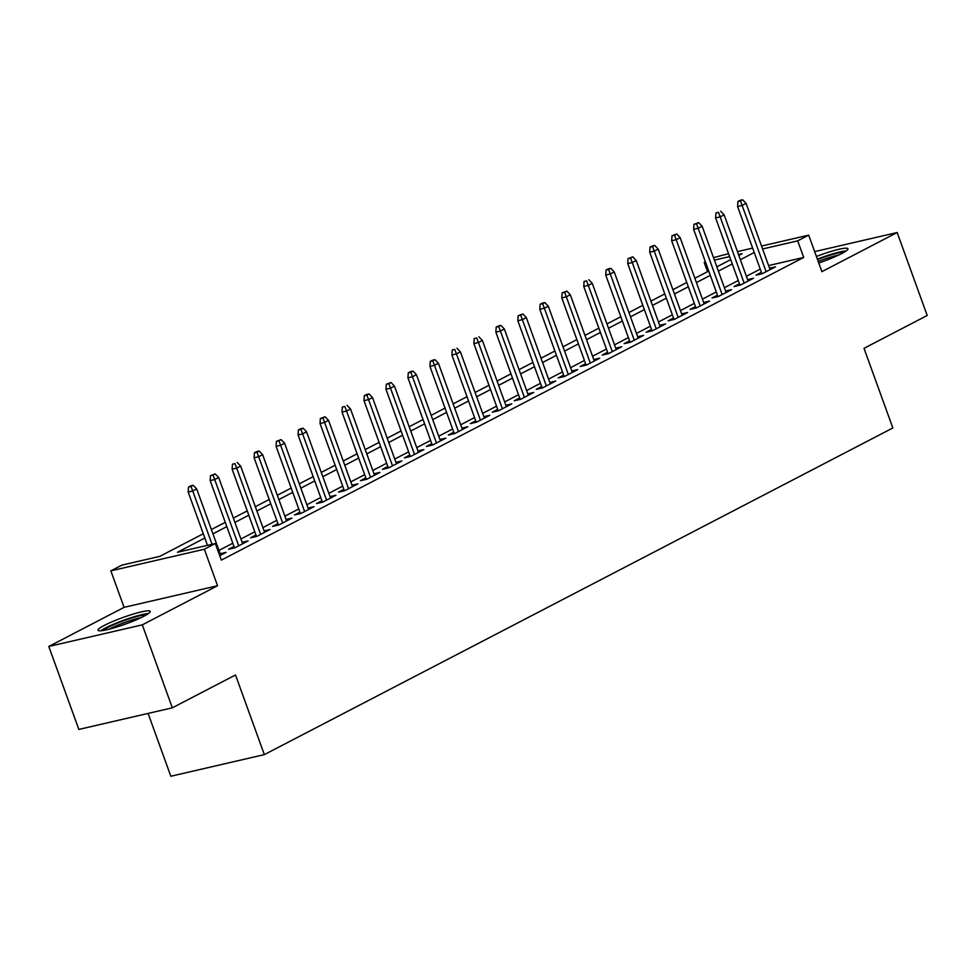 <?xml version="1.0" encoding="UTF-8"?>
<svg xmlns="http://www.w3.org/2000/svg" width="976" height="976" viewBox="0 0 976 976"><rect width="100%" height="100%" fill="white"/><g stroke="black" fill="none" stroke-linecap="round" stroke-linejoin="round"><path stroke-width="1.46" d="M818.766 262.983A27.755 3.514 -19.9 0 0 841.568 253.626A27.755 3.514 -19.9 0 0 847.949 248.734A27.755 3.514 -19.9 0 0 816.412 256.468M104.408 625.372A27.755 3.514 -19.9 0 0 98.027 630.264A27.755 3.514 -19.9 0 0 115.522 627.397A27.755 3.514 -19.9 0 0 143.826 616.259A27.755 3.514 -19.9 0 0 150.206 611.366A27.755 3.514 -19.9 0 0 132.699 614.233A27.755 3.514 -19.9 0 0 104.408 625.372M707.539 271.67L704.208 262.471L705.404 261.849M713.505 257.64L728.56 253.675M148.096 713.419L170.837 776.237L264.337 754.619L892.845 427.964L864.016 348.322L927.2 315.492L897.164 232.532L814.643 251.613M264.337 754.619L235.509 674.977L172.325 707.82L78.836 729.426L48.8 646.466L142.289 624.86L217.563 585.734L204.35 549.232L110.849 570.85L121.841 565.141L159.747 556.381L203.289 533.75M217.563 585.734L124.074 607.353L48.8 646.466M124.074 607.353L110.849 570.85M172.325 707.82L142.289 624.86M761.414 272.316L755.997 275.134L762.317 273.683L775.493 266.826L769.552 268.193M739.442 283.735L734.013 286.554L740.333 285.102L753.521 278.245L747.579 279.624M717.47 295.167L712.041 297.985L718.36 296.521L731.549 289.665L725.607 291.043M695.485 306.586L690.069 309.404L696.388 307.94L709.564 301.084L703.623 302.462M673.513 318.005L668.096 320.823L674.404 319.359L687.592 312.515L681.651 313.882M651.541 329.424L646.112 332.243L652.432 330.779L665.62 323.934L659.678 325.301M629.557 340.844L624.14 343.662L630.459 342.21L643.635 335.354L637.694 336.732M607.584 352.275L602.168 355.081L608.475 353.629L621.663 346.773L615.722 348.151M585.612 363.694L580.183 366.512L586.503 365.048L599.691 358.192L593.75 359.571M563.628 375.113L558.211 377.932L564.531 376.468L577.719 369.611L571.765 370.99M541.656 386.533L536.239 389.351L542.546 387.887L555.734 381.043L549.793 382.409M519.683 397.952L514.254 400.77L520.574 399.318L533.762 392.462L527.821 393.828M497.699 409.371L492.282 412.189L498.602 410.737L511.79 403.881L505.836 405.26M475.727 420.802L470.31 423.621L476.617 422.157L489.806 415.3L483.864 416.679M453.755 432.222L448.326 435.04L454.645 433.576L467.833 426.719L461.892 428.098M431.77 443.641L426.353 446.459L432.673 444.995L445.861 438.151L439.908 439.517M409.798 455.06L404.381 457.878L410.689 456.414L423.877 449.57L417.935 450.936M387.826 466.479L382.397 469.297L388.716 467.846L401.905 460.989L395.963 462.368M365.841 477.911L360.425 480.717L366.744 479.265L379.932 472.408L373.979 473.787M343.869 489.33L338.452 492.148L344.772 490.684L357.948 483.828L352.007 485.206M321.897 500.749L316.468 503.567L322.788 502.103L335.976 495.247L330.034 496.625M299.925 512.168L294.496 514.986L300.815 513.522L314.004 506.678L308.05 508.045M277.94 523.587L272.524 526.406L278.843 524.954L292.019 518.097L286.078 519.464M255.968 535.007L250.539 537.825L256.859 536.373L270.047 529.517L264.106 530.895M233.996 546.438L228.567 549.256L234.887 547.792L248.075 540.936L242.133 542.314M204.838 538.044L177.437 552.282L215.33 543.522L221.345 560.114L803.712 257.444L768.6 265.57M760.255 269.095L746.384 276.306M738.271 280.515L724.399 287.725M716.299 291.946L702.427 299.156M694.326 303.365L680.455 310.575M672.342 314.784L658.471 321.995M650.37 326.204L636.498 333.414M628.398 337.623L614.526 344.833M606.413 349.042L592.542 356.252M584.441 360.473L570.57 367.684M562.469 371.893L548.597 379.103M540.484 383.312L526.613 390.522M518.512 394.731L504.641 401.941M496.54 406.15L482.669 413.36M474.556 417.582L460.684 424.792M452.583 429.001L438.712 436.211M430.611 440.42L416.74 447.63M408.639 451.839L394.755 459.049M386.655 463.258L372.783 470.469M364.682 474.678L350.811 481.888M342.71 486.109L328.839 493.319M320.726 497.528L306.854 504.738M298.754 508.947L284.882 516.158M276.781 520.367L262.91 527.577M254.797 531.786L240.926 538.996M232.825 543.217L218.953 550.427M219.734 555.673L226.09 552.355L220.149 553.734M761.536 246.05L808.689 235.143L821.902 271.645L897.164 232.532M808.689 235.143L797.697 240.852L762.598 248.978M803.712 257.444L797.697 240.852M215.33 543.522L204.35 549.232M737.441 251.613L752.655 248.099M738.82 255.419L742.114 253.711L738.503 254.541M729.621 256.603L714.408 260.116M705.526 262.166L704.208 262.471M211.389 529.529L225.261 522.331M233.362 518.11L247.245 510.899M255.346 506.69L269.217 499.48M277.318 495.271L291.19 488.061M299.29 483.852L313.162 476.642M321.275 472.433L335.146 465.223M343.247 461.001L357.118 453.791M365.219 449.582L379.091 442.372M387.204 438.163L401.075 430.953M409.176 426.744L423.047 419.534M431.148 415.325L445.019 408.114M453.132 403.893L467.004 396.695M475.105 392.474L488.976 385.264M497.077 381.055L510.948 373.845M519.061 369.636L532.933 362.425M541.033 358.216L554.905 351.006M563.006 346.797L576.877 339.587M584.99 335.366L598.861 328.156M606.962 323.947L620.834 316.736M628.934 312.527L642.806 305.317M650.919 301.108L664.79 293.898M672.891 289.689L686.762 282.479M694.863 278.258L708.735 271.06M716.835 266.838L730.719 259.628M754.241 252.503L740.369 259.714M732.268 263.923L718.397 271.133M710.296 275.354L696.425 282.564M688.312 286.773L674.44 293.983M666.34 298.192L652.468 305.403M644.367 309.612L630.496 316.822M622.383 321.031L608.512 328.241M600.411 332.45L586.539 339.66M578.439 343.881L564.567 351.092M556.454 355.301L542.583 362.511M534.482 366.72L520.611 373.93M512.51 378.139L498.638 385.349M490.525 389.558L476.654 396.768M468.553 400.99L454.682 408.2M446.581 412.409L432.71 419.619M424.609 423.828L410.725 431.038M402.624 435.247L388.753 442.457M380.652 446.666L366.781 453.877M358.68 458.098L344.809 465.296M336.696 469.517L322.824 476.727M314.723 480.936L300.852 488.146M292.751 492.355L278.88 499.566M270.767 503.775L256.895 510.985M248.795 515.194L234.923 522.404M226.822 526.625L212.951 533.835M191.04 486.451L193.236 485.304L190.71 485.889L188.514 487.036L191.04 486.451L192.736 490.989L196.688 488.927L220.674 555.173M212.036 544.291L192.736 490.989L188.185 492.038L207.485 545.34M188.514 487.036L188.185 492.038M196.688 488.927L193.236 485.304M103.127 630.496A24.01 3.038 160.1 0 1 108.019 627.409A24.01 3.038 160.1 0 1 146.437 614.819M141.056 617.637A22.241 2.818 -19.9 0 0 109.885 628.776A22.241 2.818 -19.9 0 0 109.068 629.215M148.401 613.55A27.572 3.489 -19.9 0 0 105.493 627.995A27.572 3.489 -19.9 0 0 100.809 630.789M817.534 259.579A24.01 3.038 160.1 0 1 827.136 256.139A24.01 3.038 160.1 0 1 844.179 252.186M838.799 255.004A22.241 2.818 -19.9 0 0 827.416 258.14A22.241 2.818 -19.9 0 0 818.205 261.458M846.143 250.917A27.572 3.489 -19.9 0 0 827.77 255.431A27.572 3.489 -19.9 0 0 817.376 259.152M213.024 475.019L215.22 473.885L210.487 475.605L213.024 475.019L214.708 479.558L218.673 477.508L242.646 543.754M238.693 545.816L214.708 479.558L210.169 480.619L234.508 547.878M210.487 475.605L210.169 480.619M218.673 477.508L215.22 473.885M234.996 463.6L232.471 464.186L234.996 463.6L236.692 468.138L240.645 466.089L264.63 532.335M260.665 534.384L236.692 468.138L232.142 469.188L256.493 536.458M232.471 464.186L232.142 469.188M240.645 466.089L237.192 462.465M256.969 452.181L259.165 451.034L256.639 451.62L254.443 452.766L256.969 452.181L258.664 456.719L262.617 454.657L286.602 520.916M282.65 522.965L258.664 456.719L254.114 457.768L278.465 525.039M254.443 452.766L254.114 457.768M262.617 454.657L259.165 451.034M278.953 440.762L281.149 439.615L276.415 441.347L278.953 440.762L280.637 445.3L284.602 443.238L308.575 509.496M304.622 511.546L280.637 445.3L276.098 446.349L300.437 513.608M276.415 441.347L276.098 446.349M284.602 443.238L281.149 439.615M300.925 429.342L303.121 428.196L300.596 428.781L298.4 429.928L300.925 429.342L302.621 433.881L306.574 431.819L330.559 498.065M326.594 500.127L302.621 433.881L298.07 434.93L322.422 502.189M298.4 429.928L298.07 434.93M306.574 431.819L303.121 428.196M322.897 417.923L325.093 416.776L320.372 418.497L322.897 417.923L324.593 422.449L328.546 420.4L352.531 486.646M348.578 488.708L324.593 422.449L320.043 423.511L344.394 490.769M320.372 418.497L320.043 423.511M328.546 420.4L325.093 416.776M344.87 406.492L342.344 407.077L344.87 406.492L346.565 411.03L350.53 408.981L374.503 475.227M370.551 477.288L346.565 411.03L342.015 412.079L366.366 479.35M342.344 407.077L342.015 412.079M350.53 408.981L347.078 405.357M366.854 395.073L369.05 393.938L366.525 394.511L364.329 395.658L366.854 395.073L368.55 399.611L372.503 397.561L396.488 463.807M392.523 465.857L368.55 399.611L363.999 400.66L388.35 467.931M364.329 395.658L363.999 400.66M372.503 397.561L369.05 393.938M388.826 383.653L391.022 382.507L386.301 384.239L388.826 383.653L390.522 388.192L394.475 386.13L418.46 452.388M414.507 454.438L390.522 388.192L385.971 389.241L410.323 456.5M386.301 384.239L385.971 389.241M394.475 386.13L391.022 382.507M410.798 372.234L413.007 371.087L410.469 371.673L408.273 372.82L410.798 372.234L412.494 376.773L416.447 374.711L440.432 440.957M436.479 443.019L412.494 376.773L407.944 377.822L432.295 445.08M408.273 372.82L407.944 377.822M416.447 374.711L413.007 371.087M432.783 360.815L434.979 359.668L432.453 360.254L430.257 361.401L432.783 360.815L434.479 365.353L438.431 363.292L462.417 429.538M458.452 431.599L434.479 365.353L429.928 366.403L454.279 433.661M430.257 361.401L429.928 366.403M438.431 363.292L434.979 359.668M454.755 349.384L452.23 349.969L454.755 349.384L456.451 353.922L460.404 351.872L484.389 418.118M480.436 420.18L456.451 353.922L451.9 354.983L476.251 422.242M452.23 349.969L451.9 354.983M460.404 351.872L456.951 348.249M476.727 337.964L474.202 338.55L476.727 337.964L478.423 342.503L482.376 340.453L506.361 406.699M502.408 408.749L478.423 342.503L473.872 343.552L498.224 410.823M474.202 338.55L473.872 343.552M482.376 340.453L478.935 336.83M498.712 326.545L500.908 325.398L498.382 325.984L496.186 327.131L498.712 326.545L500.407 331.084L504.36 329.022L528.333 395.28M524.38 397.33L500.407 331.084L495.857 332.133L520.208 399.404M496.186 327.131L495.857 332.133M504.36 329.022L500.908 325.398M520.684 315.126L522.88 313.979L518.158 315.712L520.684 315.126L522.38 319.664L526.332 317.603L550.318 383.861M546.365 385.91L522.38 319.664L517.829 320.714L542.18 387.972M518.158 315.712L517.829 320.714M526.332 317.603L522.88 313.979M542.656 303.707L544.852 302.56L542.327 303.146L540.131 304.292L542.656 303.707L544.352 308.245L548.305 306.183L572.29 372.429M568.337 374.491L544.352 308.245L539.801 309.294L564.152 376.553M540.131 304.292L539.801 309.294M548.305 306.183L544.852 302.56M564.64 292.288L566.836 291.141L562.115 292.861L564.64 292.288L566.324 296.814L570.289 294.764L594.262 361.01M590.309 363.072L566.324 296.814L561.786 297.875L586.125 365.134M562.115 292.861L561.786 297.875M570.289 294.764L566.836 291.141M586.613 280.856L584.087 281.442L586.613 280.856L588.308 285.395L592.261 283.345L616.246 349.591M612.294 351.653L588.308 285.395L583.758 286.444L608.109 353.715M584.087 281.442L583.758 286.444M592.261 283.345L588.809 279.722M608.585 269.437L610.781 268.302L608.255 268.876L606.059 270.023L608.585 269.437L610.281 273.975L614.233 271.926L638.219 338.172M634.266 340.221L610.281 273.975L605.73 275.025L630.081 342.295M606.059 270.023L605.73 275.025M614.233 271.926L610.781 268.302M630.569 258.018L632.765 256.871L628.044 258.603L630.569 258.018L632.253 262.556L636.218 260.494L660.191 326.753M656.238 328.802L632.253 262.556L627.714 263.605L652.053 330.864M628.044 258.603L627.714 263.605M636.218 260.494L632.765 256.871M652.541 246.599L654.737 245.452L652.212 246.037L650.016 247.184L652.541 246.599L654.237 251.137L658.19 249.075L682.175 315.321M678.21 317.383L654.237 251.137L649.687 252.186L674.038 319.445M650.016 247.184L649.687 252.186M658.19 249.075L654.737 245.452M674.514 235.179L676.71 234.033L671.988 235.765L674.514 235.179L676.209 239.718L680.162 237.656L704.147 303.902M700.195 305.964L676.209 239.718L671.659 240.767L696.01 308.026M671.988 235.765L671.659 240.767M680.162 237.656L676.71 234.033M696.498 223.748L698.694 222.613L693.96 224.334L696.498 223.748L698.182 228.286L702.147 226.237L726.12 292.483M722.167 294.545L698.182 228.286L693.643 229.348L717.982 296.606M693.96 224.334L693.643 229.348M702.147 226.237L698.694 222.613M718.47 212.329L715.945 212.914L718.47 212.329L720.166 216.867L724.119 214.818L748.104 281.064M744.139 283.113L720.166 216.867L715.615 217.916L739.967 285.187M715.945 212.914L715.615 217.916M724.119 214.818L720.666 211.194M740.442 200.91L742.638 199.763L740.113 200.348L737.917 201.495L740.442 200.91L742.138 205.448L746.091 203.386L770.076 269.644M766.123 271.694L742.138 205.448L737.588 206.497L761.939 273.768M737.917 201.495L737.588 206.497M746.091 203.386L742.638 199.763"/></g></svg>
